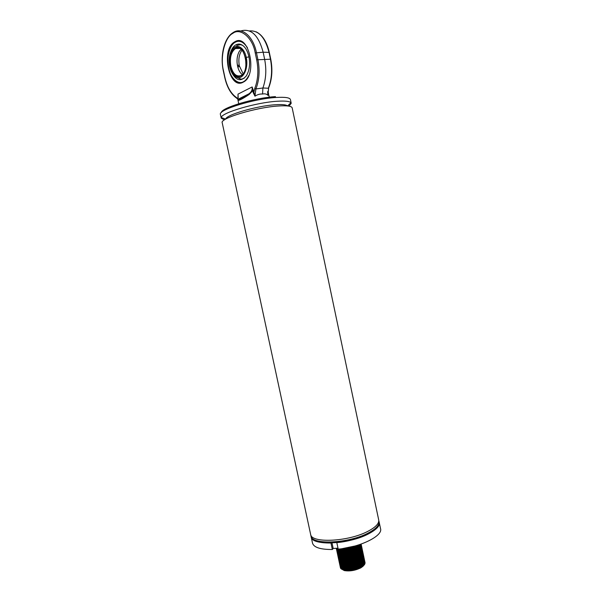 <?xml version="1.0" encoding="UTF-8"?>
<svg xmlns="http://www.w3.org/2000/svg" width="601" height="601" viewBox="0 0 601 601"><rect width="100%" height="100%" fill="white"/><g stroke="black" fill="none" stroke-linecap="round" stroke-linejoin="round"><path stroke-width="0.9" d="M378.78 520.849L378.946 521.6C379.531 525.139 375.941 528.948 368.18 533.034C348.663 543.514 311.483 545.13 311.093 536.024L311.085 535.964M225.713 119.103C225.946 114.896 256.687 105.874 275.273 104.747C282.154 104.289 286.226 104.687 287.488 105.941C286.226 104.687 282.154 104.289 275.273 104.747C256.672 105.874 225.908 114.911 225.706 119.111L221.258 117.548C221.288 112.77 256.161 102.455 277.196 101.253C285.039 100.758 289.629 101.253 290.959 102.733L291.215 103.267L289.043 106.152M222.212 122.769L222.205 122.739C219.643 118.435 256.056 107.369 278.203 106.009C286.985 105.43 291.643 106.054 292.176 107.864L378.698 519.91C379.284 523.433 375.685 527.235 367.887 531.322C348.302 541.794 311.002 543.462 310.627 534.379L222.205 122.739M311.153 536.828L311.168 536.888C311.558 546.046 348.865 544.446 368.436 533.913C376.218 529.804 379.817 525.973 379.223 522.419L379.066 521.653M310.897 535.16L310.987 536.047C311.371 545.182 348.678 543.559 368.255 533.049C376.038 528.948 379.644 525.124 379.051 521.585L378.788 520.797M224.383 119.93L221.221 118.142L221.258 117.548M247.454 47.764C243.473 41.717 239.348 39.906 235.096 42.333C229.544 45.015 226.194 58.635 228.583 68.056C230.303 77.852 238.109 85.147 243.473 81.706C245.448 80.722 247.191 78.701 248.701 75.628M244.164 78.303L241.181 79.219L236.433 77.251M236.756 45.473L240.52 44.662L242.639 45.353M230.191 53.504C232.106 47.028 235.224 43.888 239.536 44.083C243.976 45.037 247.109 49.229 248.919 56.644C250.316 64.405 249.407 70.88 246.2 76.057C240.558 82.232 235.517 80.579 231.077 71.106M242.248 74.607C240.002 72.826 238.432 69.949 237.538 65.967C236.494 60.378 237.072 55.54 239.281 51.438L241.046 49.244M238.484 66.891C237.53 66.298 237.403 65.712 238.101 65.133L238.109 65.133C239.243 65.637 239.371 66.215 238.492 66.891L238.484 66.891M229.672 66.681C228.545 60.814 229.056 55.608 231.205 51.055C235.126 42.694 244.081 46.194 246.215 57.38C248.791 68.364 242.992 80.158 236.696 77.356C233.346 75.899 231.002 72.345 229.672 66.681M234.863 48.193C244.66 41.717 250.925 71.264 240.783 75.966C231.107 81.736 225.052 53.414 234.863 48.193M243.089 73.66L239.356 65.9C238.206 59.461 239.085 54.21 241.985 50.146M245.636 58.357L245.952 65.314M238.251 48.471L238.529 47.997M267.745 93.132L267.933 95.341C266.626 93.959 264.831 93.531 262.547 94.041C260.075 93.816 257.544 94.522 254.952 96.175L253.171 92.546L252.15 86.95L253.907 92.314L254.779 88.415C258.062 79.82 258.7 70.279 256.695 59.807L255.23 52.911C252.773 37.773 240.347 27.285 232.812 33.363C224.744 37.149 219.921 57.313 223.482 70.723L223.527 70.956M234.63 41.89L235.036 41.664C249.084 33.017 257.821 75.2 243.458 82.029L243.202 82.172C229.206 90.443 220.439 49.507 234.63 41.89M253.427 90.037L249.069 94.537C242.361 98.992 238.665 100.87 237.973 100.187L238.928 104.642M254.779 88.415L255.906 88.948L262.9 87.994C266.063 79.182 266.634 69.551 264.598 59.093L263.148 52.219C258.64 35.579 251.413 28.427 241.452 30.756M238.184 97.693L238.011 94.117L237.973 99.608M223.482 70.723L224.879 77.251C227.095 86.92 230.979 93.696 236.546 97.572L238.064 99.015M236.546 97.572L236.914 98.354M253.171 92.546L253.907 92.314L254.952 96.175L255.906 88.948C259.309 80.106 259.97 70.294 257.889 59.499L256.432 52.595C253.171 36.15 241.865 26.684 233.301 32.462M237.973 100.187L238.011 94.117L252.15 86.95C252.525 89.849 251.398 92.171 248.784 93.906L249.069 94.537M269.541 98.121L267.806 91.375M249.46 30.929C258.58 30.193 265.094 37.315 269.008 52.287L270.442 59.116C272.486 69.784 271.78 79.49 268.309 88.242L262.9 87.994L262.547 94.041M238.312 99.12C238.71 100.172 242.195 98.429 248.784 93.906L238.312 99.12M256.695 59.807L270.75 59.206C272.779 69.754 272.058 79.392 268.579 88.114L267.933 95.341L268.639 87.971M267.783 93.884L267.625 91.833M344.185 564.452L343.644 564.797M343.434 564.948L342.968 565.301M342.803 565.443L342.427 565.774M341.218 568.276L341.353 568.749M341.488 568.997L344.268 570.567C349.572 571.461 355.086 570.567 360.803 567.87L362.906 566.36L360.938 567.629L353.125 570.296L360.998 567.524L364.454 564.737M344.268 570.567L350.421 570.454L361.103 567.344L363.117 566.059L364.972 562.408M343.697 570.221L340.602 568.118M340.609 567.096L341.473 567.727M342.067 565.083L342.45 564.767L342.097 565.09M360.675 561.116L360.029 561.026M345.327 563.047L346.371 562.589M346.89 562.378L348.64 561.77M349.887 561.402L353.313 560.68M354.605 560.5L356.461 560.35M357.032 560.327L358.181 560.32M358.594 560.335L359.466 560.387L358.624 560.32M342.097 548.675L355.026 545.993M343.562 548.458L353.538 546.392M350.421 570.454L361.088 567.254C363.958 565.616 365.273 564.031 365.025 562.513L364.965 562.311M345.199 562.649L344.448 563.017M343.254 563.7L342.735 564.046M342.54 564.181L342.119 564.504M340.384 567.509L340.406 567.614C340.744 571.288 354.004 570.86 360.991 566.811C363.868 565.165 365.175 563.588 364.927 562.078L364.837 561.785M344.899 562.589L344.118 562.994M343.832 563.152L343.224 563.52L343.787 563.145M342.322 564.136L341.931 564.452M340.331 567.194L340.369 567.427C340.707 571.108 353.966 570.672 360.953 566.623C363.823 564.985 365.138 563.407 364.89 561.89L364.927 562.078M343.141 563.069L342.615 563.422M342.42 563.558L341.999 563.881M340.249 566.886L340.271 566.991C340.609 570.657 353.869 570.221 360.855 566.18C363.733 564.542 365.047 562.964 364.799 561.454L364.777 561.372M344.801 561.958L344.005 562.363M342.202 563.513L341.804 563.828M340.196 566.57L340.234 566.803C340.572 570.477 353.831 570.041 360.818 565.992C363.695 564.354 365.01 562.776 364.762 561.266L364.702 561.064M343.93 561.92L343.269 562.296M342.3 562.927L341.879 563.257M340.121 566.262L340.136 566.367C340.474 570.026 353.734 569.59 360.72 565.549C363.597 563.911 364.912 562.333 364.664 560.831L364.627 560.643C364.875 562.153 363.56 563.723 360.683 565.361C353.696 569.402 340.436 569.846 340.098 566.18L340.061 565.947M342.082 562.882L341.684 563.205M342.908 561.815L342.382 562.16M342.187 562.303L341.751 562.626M339.986 565.639L340.008 565.744C340.339 569.395 353.598 568.952 360.592 564.917C363.462 563.28 364.777 561.71 364.537 560.2L364.499 560.019C364.739 561.529 363.425 563.092 360.547 564.73C353.561 568.764 340.301 569.215 339.963 565.556L339.933 565.323M341.601 562.589L341.984 562.258L341.563 562.574M343.719 560.658L343.043 561.041M342.067 561.672L341.631 562.003M339.835 564.782L339.873 565.113C340.204 568.764 353.463 568.321 360.457 564.286C363.335 562.649 364.649 561.079 364.401 559.576L364.364 559.396C364.612 560.898 363.289 562.468 360.42 564.099C353.426 568.133 340.166 568.584 339.835 564.932L339.873 565.113M344.403 560.109L343.682 560.478M343.396 560.635L342.765 561.003M341.473 561.958L341.864 561.635L341.436 561.95M342.683 560.56L342.142 560.906M339.715 564.392L339.738 564.489C340.068 568.133 353.328 567.682 360.322 563.655C363.199 562.018 364.514 560.455 364.274 558.953L364.229 558.772C364.476 560.275 363.162 561.837 360.284 563.468C353.29 567.494 340.031 567.953 339.7 564.309L339.663 564.076M343.284 560.004L342.623 560.372M342.42 560.523L341.909 560.868M343.441 559.433L342.818 559.779M342.57 559.929L342.029 560.282M341.826 560.417L341.391 560.748M339.588 563.761L339.603 563.866C339.941 567.502 353.193 567.043 360.187 563.017C363.064 561.394 364.379 559.824 364.138 558.329L364.041 557.946M343.171 559.373L342.532 559.749M342.3 559.892L341.789 560.237M341.601 560.372L341.188 560.695M339.535 563.453L339.565 563.685C339.896 567.314 353.155 566.856 360.149 562.837C363.027 561.206 364.341 559.644 364.101 558.149M341.706 559.794L341.27 560.124M339.43 562.912L339.475 563.242C339.805 566.871 353.057 566.412 360.052 562.386C362.929 560.763 364.251 559.2 364.003 557.705L363.913 557.412M342.187 559.268L341.766 559.546M341.481 559.749L341.067 560.072M339.4 562.821L339.437 563.062C339.76 566.683 353.02 566.225 360.014 562.205C362.891 560.575 364.214 559.02 363.966 557.525L364.003 557.705M339.317 562.513L339.34 562.619C339.67 566.24 352.922 565.774 359.924 561.755C362.801 560.132 364.116 558.569 363.875 557.082L363.778 556.691M342.067 558.637L341.616 558.938M340.977 559.456L341.376 559.125L340.947 559.441M339.264 562.198L339.302 562.438C339.625 566.052 352.885 565.586 359.879 561.574C362.764 559.944 364.078 558.389 363.838 556.902M341.466 558.539L341.022 558.87M339.189 561.89L339.204 561.995C339.535 565.609 352.787 565.135 359.789 561.124C362.666 559.501 363.981 557.946 363.74 556.458L363.703 556.278C363.943 557.766 362.628 559.321 359.751 560.943C352.749 564.948 339.49 565.421 339.167 561.815L339.129 561.574M341.954 558.006L341.473 558.329M339.054 561.266L339.077 561.372C339.4 564.978 352.652 564.497 359.653 560.493C362.531 558.87 363.853 557.315 363.613 555.835L363.522 555.542M341.841 557.382L341.33 557.713M339.002 560.951L339.032 561.191C339.362 564.79 352.614 564.316 359.616 560.312C362.493 558.69 363.815 557.135 363.575 555.647L363.613 555.835M342.901 556.286L342.262 556.631M338.919 560.643L338.941 560.748C339.264 564.347 352.517 563.866 359.518 559.862C362.395 558.239 363.718 556.691 363.477 555.204L363.462 555.129M338.866 560.327L338.904 560.568C339.227 564.159 352.479 563.678 359.481 559.681C362.358 558.059 363.68 556.503 363.44 555.023L363.38 554.821M341.113 556.654L341.113 556.654C347.671 557.435 353.869 556.098 359.683 552.635L360.232 552.755L359.691 552.635M338.784 560.019L338.806 560.124C339.129 563.715 352.381 563.227 359.383 559.231C362.268 557.615 363.582 556.06 363.35 554.58L363.327 554.505M338.731 559.704L338.769 559.937C339.092 563.528 352.344 563.039 359.345 559.043C362.23 557.428 363.545 555.88 363.305 554.4L363.252 554.197M338.656 559.396L338.671 559.501C338.994 563.084 352.246 562.589 359.255 558.599C362.133 556.984 363.455 555.437 363.214 553.957L363.192 553.882M342.42 554.963L341.744 555.347M338.671 559.501L338.633 559.313C338.956 562.897 352.209 562.408 359.21 558.412C362.095 556.796 363.417 555.249 363.177 553.776L363.214 553.957M338.521 558.772L338.543 558.87C338.859 562.446 352.111 561.958 359.12 557.968C361.997 556.353 363.32 554.806 363.079 553.333L363.042 553.153C363.282 554.625 361.96 556.165 359.082 557.781C352.073 561.77 338.821 562.266 338.498 558.69L338.468 558.457M338.386 558.141L338.408 558.246C338.724 561.815 351.976 561.319 358.985 557.337C361.862 555.722 363.184 554.182 362.951 552.71L362.914 552.529C363.147 553.994 361.825 555.534 358.947 557.15C351.938 561.131 338.686 561.635 338.371 558.066L338.333 557.826M342.202 553.701L341.518 554.084M342.367 553.138L341.706 553.483M338.258 557.518L338.273 557.623C338.588 561.184 351.84 560.68 358.85 556.699C361.734 555.091 363.057 553.551 362.816 552.086L362.779 551.898C363.019 553.371 361.697 554.911 358.812 556.518C351.803 560.493 338.551 561.003 338.235 557.443L338.198 557.202M342.097 553.078L341.406 553.461M341.15 553.611L340.609 553.957M338.123 556.894L338.138 556.999C338.453 560.553 351.705 560.042 358.714 556.068C361.599 554.46 362.921 552.92 362.688 551.455L362.591 551.162M341.037 552.98L340.489 553.333M338.07 556.579L338.1 556.819C338.416 560.372 351.668 559.862 358.677 555.887C361.562 554.28 362.884 552.74 362.643 551.275L362.688 551.455M342.179 551.861L341.488 552.229M337.987 556.271L338.01 556.376C338.318 559.922 351.57 559.411 358.579 555.437C361.464 553.829 362.786 552.296 362.553 550.832L362.531 550.756M341.886 551.816L341.18 552.199M338.01 556.376L337.965 556.195C338.28 559.734 351.532 559.223 358.542 555.256C361.426 553.649 362.749 552.116 362.516 550.651L362.553 550.832M342.142 551.2L341.376 551.598M341.105 551.756L340.504 552.116M339.64 552.725L339.257 553.04M337.852 555.647L337.875 555.752C338.183 559.291 351.435 558.772 358.451 554.806C361.329 553.198 362.658 551.665 362.418 550.208L362.328 549.915M341.781 551.185L341.067 551.568M340.812 551.718L340.256 552.071M340.046 552.214L340.038 552.221C346.687 553.01 352.952 551.658 358.842 548.15M337.875 555.752L337.837 555.564C338.145 559.103 351.397 558.584 358.406 554.618C361.291 553.018 362.621 551.485 362.38 550.028L362.418 550.208M340.947 551.147L340.391 551.485M340.174 551.628L339.693 551.966M337.724 555.023L337.739 555.129C338.047 558.66 351.3 558.134 358.316 554.175C361.201 552.567 362.523 551.042 362.29 549.584L362.253 549.404C362.486 550.854 361.163 552.387 358.279 553.987C351.262 557.946 338.01 558.472 337.702 554.941L337.739 555.121M341.676 550.554L340.955 550.937M340.699 551.094L340.136 551.448M339.933 551.59L339.482 551.921M340.88 550.493L340.279 550.854M340.053 551.004L339.573 551.335M339.392 551.47L339.009 551.793M337.589 554.392L337.604 554.498C337.912 558.028 351.164 557.495 358.181 553.544C361.066 551.936 362.388 550.411 362.155 548.961L362.118 548.773C362.35 550.231 361.028 551.756 358.143 553.356C351.127 557.307 337.875 557.841 337.567 554.317L337.604 554.498M340.722 549.892L340.158 550.231M339.933 550.373L339.452 550.711M339.272 550.847L338.881 551.162M337.454 553.769L337.477 553.874C337.785 557.39 351.029 556.857 358.046 552.912C360.931 551.312 362.26 549.787 362.027 548.33L361.93 548.037M341.466 549.291L340.737 549.682M339.685 550.328L339.234 550.659M337.401 553.453L337.439 553.694C337.739 557.21 350.992 556.676 358.008 552.725C360.893 551.125 362.223 549.599 361.982 548.15L362.027 548.33M340.654 549.231L340.046 549.599M339.82 549.742L339.332 550.08M339.152 550.216L338.761 550.539M337.319 553.145L337.341 553.251C337.649 556.759 350.894 556.226 357.911 552.274C360.795 550.681 362.125 549.156 361.892 547.706L361.802 547.413M340.361 549.201L339.783 549.562M337.341 553.251L337.304 553.07C337.604 556.579 350.856 556.038 357.873 552.094C360.758 550.493 362.087 548.976 361.855 547.526L361.892 547.706M339.7 549.111L339.212 549.457M339.032 549.592L338.633 549.907M337.191 552.522L337.206 552.627C337.514 556.128 350.759 555.587 357.775 551.643C360.668 550.05 361.99 548.525 361.757 547.083L361.719 546.902C361.952 548.345 360.623 549.862 357.738 551.463C350.721 555.399 337.469 555.948 337.169 552.439L337.138 552.206M339.009 549.412L339.452 549.074L338.994 549.404M337.056 551.898L337.071 552.003C337.379 555.497 350.623 554.948 357.648 551.012C360.532 549.419 361.862 547.902 361.629 546.459L361.592 546.271C361.817 547.714 360.495 549.231 357.603 550.824C350.586 554.761 337.334 555.309 337.033 551.816L337.071 552.003M336.921 551.267L336.943 551.372C337.244 554.866 350.488 554.31 357.512 550.381C360.397 548.788 361.727 547.271 361.494 545.828L361.456 545.648C361.689 547.09 360.36 548.6 357.475 550.193C350.451 554.122 337.199 554.678 336.906 551.192L336.943 551.372M336.785 550.644L336.808 550.749C337.108 554.235 350.353 553.671 357.377 549.75C360.262 548.157 361.592 546.64 361.366 545.205L361.321 545.024C361.554 546.459 360.224 547.969 357.34 549.562C350.315 553.491 337.063 554.047 336.77 550.569L336.808 550.749M337.319 548.217L338.07 548.555M336.658 550.02L336.673 550.125C336.973 553.596 350.218 553.04 357.242 549.111C360.134 547.526 361.464 546.016 361.231 544.581L361.209 544.506M336.605 549.705L336.635 549.945C336.936 553.416 350.18 552.852 357.204 548.931C360.089 547.338 361.419 545.828 361.193 544.401L361.231 544.581M336.522 549.397L336.537 549.502C336.838 552.965 350.082 552.402 357.107 548.48C359.901 546.948 361.239 545.483 361.118 544.085M336.537 549.502L336.5 549.314C336.8 552.785 350.045 552.214 357.069 548.3C359.721 546.85 361.066 545.445 361.096 544.093M336.387 548.773L336.41 548.871C336.703 552.334 349.947 551.763 356.971 547.849C359.27 546.617 360.592 545.377 360.946 544.145M336.41 548.871L336.372 548.69C336.665 552.146 349.91 551.575 356.934 547.661L360.84 544.183M356.032 546.978L356.814 547.023C349.97 550.824 337.101 551.53 336.305 548.285C336.658 551.703 349.842 551.102 356.844 547.218L360.465 544.311M336.455 548.27C338.213 551.072 350.278 550.133 356.709 546.579L359.548 544.619M336.575 548.262C338.701 550.869 350.413 549.847 356.671 546.399L355.867 546.362M337.011 548.24L338.108 548.743L337.852 549.059M339.242 549.036C344.809 549.75 350.586 548.728 356.573 545.948L357.978 545.13M339.873 548.961C345.417 549.449 350.969 548.39 356.536 545.768L357.317 545.332M363.034 560.748L362.636 560.598M361.021 560.177L360.405 560.079M358.97 559.944L358.121 559.914M357.542 559.914L356.431 559.944M353.463 560.245L352.652 560.372M361.216 560.042L360.623 559.937L361.216 560.049M360.337 559.899L359.661 559.816M359.278 559.786L358.474 559.741M356.16 559.779L354.582 559.914M346.356 561.95L345.274 562.416M362.891 560.124L362.501 559.974M362.32 559.914L361.862 559.779M359.939 559.418L359.233 559.351M358.805 559.328L357.956 559.298M355.326 559.396L353.17 559.651M345.207 561.965L344.418 562.348M352.051 559.659L350.593 559.967M348.347 560.575L346.83 561.101M362.756 559.501L362.358 559.351M362.185 559.291L361.719 559.155M360.72 558.938L360.104 558.84M358.647 558.705L357.79 558.682M355.116 558.787L352.862 559.065M346.567 560.725L345.522 561.146M362.869 559.388L362.486 559.231M361.674 558.975L361.156 558.847L361.652 558.998M360.322 558.682L360.923 558.802L360.33 558.697M358.955 558.547L358.038 558.509M357.61 558.502L356.393 558.517M355.777 558.554L354.124 558.705M348.753 559.801L346.754 560.463M346.184 560.68L345.079 561.154M362.613 558.877L362.215 558.727M362.042 558.667L361.577 558.532M361.366 558.479L360.818 558.359M358.481 558.089L357.49 558.066M357.024 558.066L355.642 558.119M349.669 559.088L347.386 559.764M346.484 560.094L345.432 560.515M363.567 557.773L362.869 558.825M362.726 558.765L362.343 558.607M362.178 558.547L361.727 558.404M361.532 558.352L361.006 558.224L361.509 558.374M360.773 558.179L360.179 558.081L360.773 558.179M358.797 557.931L357.873 557.886M348.753 559.148L348.279 559.291M361.9 558.051L361.426 557.908M360.427 557.698L359.804 557.6M359.473 557.563L358.759 557.495M358.324 557.473L357.452 557.45M356.844 557.45L355.439 557.51M352.171 557.908L349.767 558.419M362.035 557.923L361.584 557.788M361.389 557.728L360.863 557.608L361.366 557.751M360.022 557.443L360.63 557.555L360.029 557.458M358.639 557.315L357.708 557.27M355.386 557.33L353.133 557.57M362.335 557.63L361.937 557.48M361.073 557.24L360.525 557.119C354.778 560.53 348.648 561.852 342.134 561.086M346.559 558.735L345.252 559.246M344.704 559.493L343.93 559.862M360.48 556.939L359.879 556.834L360.48 556.939M358.872 556.691L359.601 556.781L358.82 556.721M358.474 556.691L357.655 556.654M357.099 556.654L356.032 556.669M355.191 556.721L352.855 556.977M348.768 557.841L348.227 557.991M361.614 556.804L361.141 556.669M360.931 556.616L360.375 556.496M354.267 556.353L351.164 556.811M350.233 557.014L347.228 557.841M359.421 556.173L358.729 556.105M358.316 556.075L357.37 556.038M356.926 556.03L355.852 556.06M354.988 556.105L353.155 556.301M348.79 557.18L346.469 557.908M362.057 556.391L361.652 556.241M360.788 555.993L360.232 555.88M359.976 555.835L359.353 555.737M356.31 555.602L355.108 555.655M360.187 555.692L359.578 555.594L360.187 555.692M344.095 558.224L343.592 558.472M360.638 555.369L360.082 555.256M359.826 555.211L359.195 555.121M357.67 555.001L356.633 554.978M359.428 554.956L360.037 555.069L359.428 554.978M357.993 554.836L357.159 554.806M352.637 555.106L351.923 555.211M355.957 554.37L354.44 554.453M361.892 555.023L361.501 554.873M361.329 554.813L360.87 554.67L361.291 554.851M358.962 554.317L358.256 554.25M356.408 554.182L355.071 554.227M359.526 553.972L358.895 553.882M355.777 553.761L354.237 553.844M361.757 554.4L361.366 554.25M359.12 553.716L359.744 553.829L359.128 553.731M352.073 553.919L351.157 554.069M355.589 553.145L354.327 553.213M356.055 552.95L354.928 552.988M353.974 553.055L351.773 553.326M358.234 552.604L357.392 552.544M357.009 552.529L356.092 552.514M345.83 554.355L344.636 554.806M361.479 553.153L361.081 553.003M358.82 552.469L359.451 552.582L358.789 552.492M357.347 552.364L356.491 552.334M355.882 552.334L354.74 552.379M353.764 552.447L351.457 552.74M356.844 551.906L355.92 551.898M344.072 554.37L343.103 554.813M359.3 551.958L358.639 551.868M358.346 551.831L357.625 551.771M357.189 551.741L356.318 551.718M351.112 552.161L348.385 552.74M360.48 551.823L359.991 551.688M355.048 551.297L353.719 551.38M345.695 553.078L344.471 553.536M343.982 553.739L343.006 554.182M361.201 551.906L360.803 551.756M359.946 551.508L359.398 551.387L359.931 551.523M355.529 551.102L354.102 551.17M357.76 550.741L357.002 550.689M359.804 550.884L359.248 550.764L359.789 550.899M356.859 550.508L355.837 550.486M353.125 550.629L350.263 551.034M359.473 550.396L358.902 550.283M358.624 550.238L357.926 550.155M355.168 549.877L353.974 549.93M360.668 550.155L360.239 550.005M360.052 549.953L359.556 549.825M358.474 549.622L357.768 549.532M354.492 549.457L353.103 549.554M351.668 549.72L346.89 550.734M345.515 551.162L344.223 551.628M358.955 549.517L359.496 549.652L358.947 549.524M352.689 549.412L345.838 550.862M344.809 551.215L343.689 551.65M360.525 549.532L360.097 549.382M359.909 549.329L359.406 549.201M357.295 548.886L356.521 548.833M356.01 548.818L355.048 548.818M345.808 550.403L344.14 550.997M343.464 551.267L342.6 551.658M359.368 549.021L358.805 548.893M357.572 548.728L356.746 548.668M354.815 548.645L353.298 548.728M344.734 550.576L343.599 551.019M343.148 551.207L342.217 551.643M360.382 548.908L359.954 548.766M357.137 548.262L356.355 548.217M351.119 548.525L346.905 549.419M345.763 549.757L344.057 550.358M352.239 548.202L345.748 549.569M344.666 549.938L343.517 550.381M343.051 550.576L342.112 551.012M358.023 547.759L357.362 547.676M355.672 547.586L354.695 547.586M350.826 547.939L346.927 548.766M343.456 549.93L342.405 550.388M356.04 547.413L355.131 547.398M352.006 547.594L345.71 548.923M344.876 549.201L343.426 549.742M342.961 549.945L342.007 550.381M358.744 547.286L358.166 547.18M355.507 546.963L354.515 546.97M353.741 547L352.254 547.12M343.194 549.367L342.307 549.757M358.932 547.15L358.369 547.038M357.099 546.872L356.355 546.812M355.875 546.797L354.793 546.782M354.267 546.797L352.682 546.895M344.523 548.66L343.344 549.111M359.338 546.835L358.827 546.707M357.723 546.512L357.054 546.437M355.334 546.347L354.335 546.354M343.103 548.736L342.209 549.126M358.782 546.527L358.219 546.414M357.948 546.369L357.31 546.286M359.826 546.414L359.39 546.271M358.451 546.039L357.865 545.933M356.498 545.783L355.897 545.746M358.301 545.415L357.715 545.31M359.541 545.167L359.105 545.024M356.799 547.03L360.247 544.386M356.671 546.399L359.18 544.739M353.125 570.296C356.904 569.508 359.954 568.328 362.268 566.751M363.049 566.157L363.53 565.721M364.356 564.692L364.762 563.422M364.747 563.175L364.649 562.754M362.688 561.079L362.268 560.921M362.08 560.861L361.584 560.725M361.359 560.665L360.773 560.545M360.51 560.508L359.811 560.41M358.226 560.305L357.099 560.297M356.543 560.312L354.785 560.448M353.628 560.59L349.527 561.462M348.422 561.792L346.777 562.386M346.266 562.589L345.259 563.047M344.906 563.22L344.163 563.618M341.608 568.358L340.865 567.84M340.94 568.058L341.751 568.989M344.23 569.943C350.601 570.687 356.596 569.395 362.208 566.074M364.229 564.061L364.627 562.799M364.619 562.551L364.514 562.13M362.553 560.455L362.125 560.297M361.937 560.237L361.434 560.102M360.36 559.884L359.653 559.786M359.33 559.756L358.466 559.696M358.061 559.681L356.919 559.681M356.363 559.704L354.56 559.839M353.35 559.997L349.549 560.801M348.385 561.146L346.694 561.747M346.184 561.958L345.162 562.416M344.801 562.589L344.057 562.987M342.345 564.144L341.969 564.467M340.669 566.796L340.729 567.209M344.08 569.312C350.466 570.056 356.468 568.764 362.087 565.436M364.101 563.422L364.499 562.168M364.484 561.92L364.379 561.499M362.411 559.832L361.982 559.681M361.794 559.614L361.291 559.478M361.066 559.426L360.472 559.306M360.209 559.261L359.496 559.17M359.173 559.14L358.301 559.08M357.895 559.065L356.739 559.065M356.175 559.088L354.327 559.238M353.05 559.411L349.579 560.14M348.347 560.5L346.612 561.109M346.093 561.319L345.057 561.785M344.704 561.958L343.945 562.363M342.224 563.513L341.849 563.843M343.93 568.681C350.323 569.425 356.333 568.133 361.967 564.79M363.966 562.791L364.364 561.537M364.349 561.296L364.251 560.876M362.275 559.208L361.84 559.058M360.059 558.645L359.345 558.547M359.015 558.517L358.136 558.464M357.723 558.449L356.558 558.449M355.987 558.472L354.102 558.63M352.734 558.825L349.632 559.478M348.31 559.854L346.537 560.478M346.003 560.688L344.959 561.146M344.598 561.326L343.84 561.732M342.75 562.401L342.277 562.746M342.104 562.889L341.721 563.212M340.542 566.18L341.33 567.096M343.78 568.05C350.18 568.794 356.205 567.494 361.847 564.151M363.838 562.16L364.229 560.913M364.221 560.673L364.116 560.252M362.133 558.592L361.697 558.434M359.909 558.021L359.188 557.931M358.857 557.901L357.971 557.841M357.557 557.833L356.378 557.841M355.8 557.863L353.861 558.028M352.389 558.239L349.707 558.81M348.279 559.208L346.454 559.839M345.921 560.049L344.861 560.515M344.493 560.695L343.727 561.101M343.449 561.259L342.855 561.627M340.406 565.549L341.195 566.465M343.629 567.412C350.045 568.163 356.077 566.863 361.727 563.513M363.71 561.529L364.101 560.282M364.086 560.042L363.981 559.621M361.99 557.968L361.554 557.811M359.751 557.397L359.03 557.307M358.699 557.277L357.805 557.225M357.385 557.217L356.198 557.225M355.604 557.247L353.621 557.428M352.006 557.668L349.82 558.134M348.249 558.562L346.379 559.2M345.83 559.418L344.764 559.884M344.396 560.064L343.622 560.47M343.336 560.628L342.735 561.003M340.917 565.21L340.196 564.707M340.271 564.925L341.06 565.841M343.479 566.781C349.902 567.532 355.95 566.232 361.607 562.874M363.575 560.898L363.966 559.659M363.951 559.418L363.845 558.998M361.855 557.345L361.419 557.187M361.224 557.127L360.713 556.992M358.542 556.661L357.64 556.609M357.219 556.594L356.017 556.609M355.416 556.639L353.38 556.827M351.54 557.119L350.015 557.435M348.227 557.916L346.304 558.562M345.748 558.78L344.666 559.253M344.29 559.433L343.509 559.839M342.397 560.523L341.916 560.868M341.736 561.003L341.353 561.334M343.329 566.15C349.767 566.901 355.815 565.601 361.486 562.236M363.447 560.267L363.838 559.028M363.823 558.787L363.718 558.374M362.253 556.954L361.877 556.789M361.712 556.721L361.276 556.564M361.081 556.503L360.562 556.368M359.451 556.158L358.722 556.068M358.384 556.038L357.475 555.993M357.047 555.978L355.837 555.993M343.179 565.518C349.624 566.27 355.687 564.963 361.374 561.597M363.32 559.636L363.703 558.404M363.688 558.164L363.582 557.743M362.11 556.331L361.734 556.158M361.569 556.098L361.133 555.94M360.938 555.88L360.42 555.745M359.3 555.534L358.564 555.452M358.226 555.422L357.31 555.369M356.881 555.362L355.649 555.377M343.028 564.88C349.481 565.639 355.559 564.331 361.254 560.951M363.56 557.533L363.447 557.119M361.975 555.707L361.599 555.534M361.434 555.474L360.991 555.316M360.795 555.256L360.269 555.121M359.15 554.918L358.406 554.828M358.068 554.798L357.144 554.753M356.709 554.746L355.469 554.768M354.838 554.798L352.599 555.031M348.204 555.963L346.078 556.654M345.5 556.872L344.373 557.352M343.99 557.54L343.186 557.953M342.893 558.111L342.277 558.487M342.052 558.637L341.556 558.983M339.603 561.792L339.663 562.198M339.738 562.416L340.504 563.317M342.878 564.249C349.346 565.008 355.431 563.7 361.133 560.312M363.057 558.374L363.44 557.15M363.425 556.909L363.32 556.496M361.832 555.084L361.456 554.911M360.645 554.633L360.127 554.498M359.894 554.445L359.27 554.332M358.992 554.295L358.249 554.212M357.911 554.182L356.979 554.137M356.536 554.13L355.281 554.152M342.728 563.618C349.204 564.377 355.296 563.062 361.013 559.674M362.929 557.736L363.305 556.518M361.697 554.46L361.321 554.287M361.148 554.227L360.705 554.069M360.502 554.009L359.976 553.874M358.842 553.671L358.091 553.589M357.745 553.559L356.806 553.521M356.363 553.513L355.093 553.536M342.578 562.987C349.068 563.746 355.168 562.431 360.893 559.035M362.801 557.104L363.177 555.887M363.162 555.655L362.666 556.473M361.562 553.837L361.178 553.664M361.006 553.604L360.562 553.446M360.36 553.386L359.834 553.258M359.601 553.205L358.97 553.093M358.692 553.055L357.933 552.973M357.587 552.943L356.641 552.897M356.198 552.897L354.906 552.928M354.244 552.965L351.735 553.251M348.264 553.987L346.942 554.377M342.435 562.348C348.926 563.114 355.041 561.8 360.773 558.397M363.027 555.023L362.921 554.61M361.419 553.213L361.036 553.04M360.87 552.98L360.42 552.822M358.534 552.432L357.775 552.349M357.43 552.319L356.476 552.281M356.025 552.274L354.718 552.311M352.118 552.559L351.42 552.665M348.317 553.326L347.633 553.513M342.285 561.717C348.783 562.483 354.906 561.169 360.653 557.751M362.538 555.842L362.906 554.633M361.284 552.589L360.9 552.417M360.728 552.349L360.277 552.199M358.384 551.808L357.618 551.726M357.264 551.703L356.303 551.665M351.855 551.966L351.067 552.086M348.4 552.65L345.74 553.461M345.102 553.694L343.892 554.19M343.487 554.377L342.645 554.798M342.345 554.963L341.706 555.339M341.466 555.489L340.955 555.842M340.767 555.985L340.361 556.316M338.941 558.66L338.994 559.065M339.062 559.276L339.82 560.17M362.411 555.211L362.779 554.009M362.764 553.769L362.651 553.363M361.141 551.966L360.758 551.793M360.585 551.726L360.134 551.575M359.158 551.335L358.519 551.23M358.234 551.192L357.46 551.109M351.57 551.372L350.676 551.515M348.52 551.973L347.648 552.199M341.984 560.448C348.505 561.221 354.65 559.899 360.412 556.473M362.275 554.58L362.643 553.378M362.628 553.145L362.148 553.949M361.006 551.342L360.615 551.17M360.442 551.102L359.991 550.952M359.007 550.719L358.369 550.606M356.941 550.463L355.965 550.426M351.284 550.779L350.195 550.967M348.738 551.275L347.671 551.545M342.127 553.701L341.473 554.084M341.233 554.235L340.722 554.588M340.527 554.731L340.113 555.061M339.407 558.276L338.724 557.811M338.791 558.021L339.542 558.907M341.834 559.816C348.37 560.59 354.515 559.268 360.292 555.835M362.493 552.514L362.388 552.109M360.87 550.711L360.48 550.546M360.307 550.478L359.849 550.328M359.638 550.276L359.105 550.14M350.969 550.193L345.552 551.538M342.022 553.07L341.36 553.453M338.543 556.781L338.588 557.18M341.684 559.185C348.227 559.959 354.387 558.63 360.172 555.196M362.02 553.311L362.38 552.124M362.365 551.891L361.885 552.68M360.728 550.088L360.337 549.923M360.164 549.855L359.706 549.705M358.714 549.472L358.061 549.367M355.153 549.194L353.756 549.246M353.02 549.306L347.776 550.216M344.801 551.14L343.524 551.658M343.096 551.846L342.224 552.274M341.007 552.973L340.482 553.333M341.533 558.547C348.084 559.328 354.259 557.998 360.044 554.558M362.23 551.26L361.757 552.049M360.592 549.464L360.194 549.299M350.278 549.029L347.874 549.539M347.836 549.547L345.432 550.253M344.726 550.501L343.434 551.019M342.998 551.215L342.119 551.643M341.804 551.808L341.135 552.191M341.383 557.916C347.949 558.697 354.132 557.36 359.924 553.912M362.095 550.629L361.99 550.223M360.45 548.841L360.059 548.675M341.233 557.285C347.806 558.066 353.997 556.729 359.804 553.273M361.629 551.418L361.982 550.238M361.967 550.005L361.494 550.786M360.315 548.217L359.916 548.052M361.832 549.374L361.366 550.155M357.152 546.842L356.431 546.775M355.972 546.745L354.936 546.722M342.578 549.374L341.804 549.75M341.481 549.915L340.797 550.306M340.94 556.015C347.528 556.804 353.734 555.459 359.563 551.996M361.704 548.751L361.239 549.517M359.458 546.737L358.985 546.587M355.807 546.129L354.763 546.106M342.48 548.736L341.699 549.111M341.3 549.322L340.684 549.675M340.79 555.384C347.386 556.173 353.606 554.828 359.443 551.357M361.569 548.12L361.103 548.886M340.279 549.216L339.768 549.554M337.612 552.394L337.649 552.792M337.717 553.003L338.438 553.867M340.639 554.746C347.25 555.534 353.478 554.19 359.323 550.711M361.434 547.496L360.976 548.255M340.489 554.114C347.108 554.903 353.343 553.559 359.203 550.073M361.306 546.865L361.186 546.467M340.339 553.483C346.972 554.272 353.215 552.928 359.082 549.434M340.189 552.845C346.83 553.641 353.087 552.289 358.962 548.796M360.585 546.354L360.923 545.205M339.896 551.583C346.552 552.379 352.825 551.019 358.714 547.511M339.745 550.944C346.409 551.748 352.697 550.388 358.594 546.872M339.595 550.313C346.266 551.109 352.562 549.75 358.474 546.234M339.445 549.675C346.131 550.478 352.434 549.119 358.354 545.595M339.302 549.044C345.8 549.847 352.036 548.54 358.001 545.115M341.759 548.721C346.409 548.788 350.954 547.849 355.394 545.888M332.007 542.973L333.179 548.48L337.987 548.18M379.223 522.419C381.748 529.398 358.759 540.697 336.808 542.628L338.198 549.141C360.157 547.271 383.1 535.844 380.546 528.7L379.239 522.487M312.505 543.101L312.52 543.161C313.865 547.458 320.476 549.569 332.345 549.502L330.963 543.011C319.093 543.124 312.497 541.088 311.168 536.888L310.987 536.047M332.345 549.502L333.179 548.48M220.439 114.498L220.432 114.468C217.81 109.885 254.2 98.624 276.4 97.452C285.197 96.949 289.877 97.662 290.441 99.586L291.2 103.229M221.318 112.567C221.281 107.782 255.049 97.7 275.483 96.633M238.627 40.823L235.772 41.657M238.454 82.615L240.618 82.968M246.215 57.38L248.972 56.892M240.843 75.606C236.253 76.981 232.925 73.848 230.852 66.208C229.559 57.936 231.047 52.077 235.329 48.636L235.524 48.523C244.569 42.468 250.504 71.023 241.144 75.456L241.054 75.508M239.814 48.441L235.524 48.523L239.273 48.2M245.584 58.072L245.922 65.592M255.23 52.911L263.148 52.219L269.308 52.385C266.874 41.86 262.494 35.008 256.161 31.823M311.093 536.024L310.92 535.206M221.221 118.142L220.417 114.4M287.548 105.949L290.959 102.733M240.52 44.662L239.536 44.083M240.873 82.938C227.726 84.425 222.52 49.034 235.141 42.01M239.281 51.438L241.121 49.305M245.982 64.983L245.696 58.68M238.101 65.133L237.718 65.351M236.696 77.356L240.941 79.219M232.903 32.709C223.993 38.224 220.026 56.081 223.339 70.873L224.736 77.401C226.968 87.25 230.957 94.184 236.696 98.203L238.004 99.413M270.75 59.206L269.308 52.385M268.512 93.29L267.813 91.322M312.52 543.161L311.168 536.888"/></g></svg>

